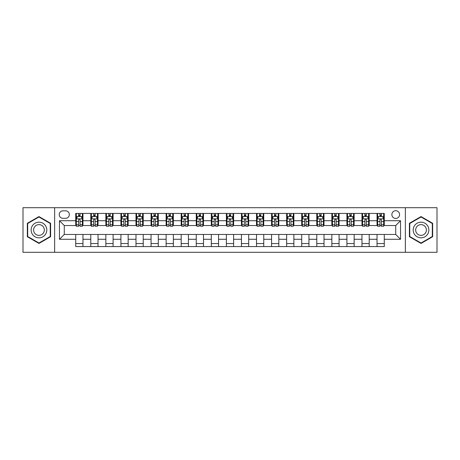 <?xml version="1.0" encoding="UTF-8"?>
<svg xmlns="http://www.w3.org/2000/svg" width="460" height="460" viewBox="0 0 460 460"><rect width="100%" height="100%" fill="white"/><g stroke="black" fill="none" stroke-linecap="round" stroke-linejoin="round"><path stroke-width="0.69" d="M395.721 210.714A3.858 3.858 0 0 0 391.862 214.573A3.858 3.858 0 0 0 395.721 218.431A3.858 3.858 0 0 0 399.579 214.573A3.858 3.858 0 0 0 395.721 210.714M405.363 252.298L437 252.298L437 207.702L405.363 207.702L405.363 252.298L54.636 252.298L54.636 207.702L23 207.702L23 252.298L54.636 252.298M62.951 218.31L65.607 218.31A3.737 3.737 0 0 0 69.339 214.573A3.737 3.737 0 0 0 65.607 210.835L62.951 210.835A3.737 3.737 0 0 0 59.219 214.573A3.737 3.737 0 0 0 62.951 218.31M405.363 207.702L54.636 207.702M75.727 239.28L59.461 239.28L59.461 220.719L75.727 220.719L75.727 225.538L64.279 225.538L64.279 234.462L75.727 234.462L75.727 246.571L384.272 246.571L384.272 234.462L395.721 234.462L395.721 225.538L384.272 225.538L384.272 220.719L400.539 220.719L400.539 239.28L384.272 239.28M384.272 220.719L384.272 213.428L75.727 213.428L75.727 220.719M377.039 213.428L377.039 225.538L377.643 225.538M379.931 225.538L381.38 225.538M383.669 225.538L384.272 225.538M377.039 225.538L368.604 225.538M361.974 213.428L361.974 225.538L362.578 225.538M364.866 225.538L366.315 225.538M361.974 225.538L353.539 225.538M346.909 213.428L346.909 225.538L347.513 225.538M349.801 225.538L351.244 225.538M346.909 225.538L338.474 225.538M331.844 213.428L331.844 225.538L332.448 225.538M334.736 225.538L336.179 225.538M331.844 225.538L323.409 225.538M316.779 213.428L316.779 225.538L317.383 225.538M319.671 225.538L321.115 225.538M316.779 225.538L308.338 225.538M301.714 213.428L301.714 225.538L302.312 225.538M304.606 225.538L306.049 225.538M301.714 225.538L293.273 225.538M286.649 213.428L286.649 225.538L287.247 225.538M289.541 225.538L290.984 225.538M286.649 225.538L278.208 225.538M271.578 213.428L271.578 225.538L272.182 225.538M274.47 225.538L275.919 225.538M271.578 225.538L263.143 225.538M256.513 213.428L256.513 225.538L257.117 225.538M259.405 225.538L260.854 225.538M256.513 225.538L248.078 225.538M241.448 213.428L241.448 225.538L242.052 225.538M244.34 225.538L245.789 225.538M241.448 225.538L233.013 225.538M226.383 213.428L226.383 225.538L226.987 225.538M229.275 225.538L230.724 225.538M226.383 225.538L217.948 225.538M211.318 213.428L211.318 225.538L211.922 225.538M214.21 225.538L215.659 225.538M211.318 225.538L202.883 225.538M196.253 213.428L196.253 225.538L196.857 225.538M199.145 225.538L200.594 225.538M196.253 225.538L187.818 225.538M181.188 213.428L181.188 225.538L181.792 225.538M184.08 225.538L185.53 225.538M181.188 225.538L172.753 225.538M166.123 213.428L166.123 225.538L166.727 225.538M169.015 225.538L170.459 225.538M166.123 225.538L157.688 225.538M151.058 213.428L151.058 225.538L151.662 225.538M153.951 225.538L155.394 225.538M151.058 225.538L142.617 225.538M135.993 213.428L135.993 225.538L136.591 225.538M138.885 225.538L140.329 225.538M135.993 225.538L127.552 225.538M120.928 213.428L120.928 225.538L121.526 225.538M123.82 225.538L125.264 225.538M120.928 225.538L112.487 225.538M105.857 213.428L105.857 225.538L106.461 225.538M108.755 225.538L110.199 225.538M105.857 225.538L97.422 225.538M90.792 213.428L90.792 225.538L91.396 225.538M93.685 225.538L95.134 225.538M90.792 225.538L82.357 225.538M75.727 225.538L76.331 225.538M78.62 225.538L80.069 225.538M75.727 234.462L82.961 234.462L82.961 246.571M384.272 234.462L82.961 234.462M82.961 213.428L82.961 225.538M75.727 216.441L76.331 216.441M78.62 216.441L80.069 216.441M82.357 216.441L82.961 216.441M75.727 243.558L82.961 243.558M90.792 234.462L90.792 246.571M98.026 213.428L98.026 225.538M90.792 216.441L91.396 216.441M93.685 216.441L95.134 216.441M97.422 216.441L98.026 216.441M98.026 234.462L98.026 246.571M90.792 243.558L98.026 243.558M105.857 234.462L105.857 246.571M113.091 234.462L113.091 246.571M105.857 243.558L113.091 243.558M113.091 213.428L113.091 225.538M105.857 216.441L106.461 216.441M108.755 216.441L110.199 216.441M112.487 216.441L113.091 216.441M120.928 234.462L120.928 246.571M128.156 234.462L128.156 246.571M120.928 243.558L128.156 243.558M128.156 213.428L128.156 225.538M120.928 216.441L121.526 216.441M123.82 216.441L125.264 216.441M127.552 216.441L128.156 216.441M135.993 234.462L135.993 246.571M143.221 234.462L143.221 246.571M135.993 243.558L143.221 243.558M143.221 213.428L143.221 225.538M135.993 216.441L136.591 216.441M138.885 216.441L140.329 216.441M142.617 216.441L143.221 216.441M151.058 234.462L151.058 246.571M158.286 234.462L158.286 246.571M151.058 243.558L158.286 243.558M158.286 213.428L158.286 225.538M151.058 216.441L151.662 216.441M153.951 216.441L155.394 216.441M157.688 216.441L158.286 216.441M166.123 234.462L166.123 246.571M173.351 234.462L173.351 246.571M166.123 243.558L173.351 243.558M173.351 213.428L173.351 225.538M166.123 216.441L166.727 216.441M169.015 216.441L170.459 216.441M172.753 216.441L173.351 216.441M181.188 234.462L181.188 246.571M188.422 234.462L188.422 246.571M181.188 243.558L188.422 243.558M188.422 213.428L188.422 225.538M181.188 216.441L181.792 216.441M184.08 216.441L185.53 216.441M187.818 216.441L188.422 216.441M196.253 234.462L196.253 246.571M203.487 234.462L203.487 246.571M196.253 243.558L203.487 243.558M203.487 213.428L203.487 225.538M196.253 216.441L196.857 216.441M199.145 216.441L200.594 216.441M202.883 216.441L203.487 216.441M211.318 234.462L211.318 246.571M218.552 234.462L218.552 246.571M211.318 243.558L218.552 243.558M218.552 213.428L218.552 225.538M211.318 216.441L211.922 216.441M214.21 216.441L215.659 216.441M217.948 216.441L218.552 216.441M226.383 234.462L226.383 246.571M233.617 234.462L233.617 246.571M226.383 243.558L233.617 243.558M233.617 213.428L233.617 225.538M226.383 216.441L226.987 216.441M229.275 216.441L230.724 216.441M233.013 216.441L233.617 216.441M241.448 234.462L241.448 246.571M248.682 234.462L248.682 246.571M241.448 243.558L248.682 243.558M248.682 213.428L248.682 225.538M241.448 216.441L242.052 216.441M244.34 216.441L245.789 216.441M248.078 216.441L248.682 216.441M256.513 234.462L256.513 246.571M263.747 234.462L263.747 246.571M256.513 243.558L263.747 243.558M263.747 213.428L263.747 225.538M256.513 216.441L257.117 216.441M259.405 216.441L260.854 216.441M263.143 216.441L263.747 216.441M271.578 234.462L271.578 246.571M278.812 234.462L278.812 246.571M271.578 243.558L278.812 243.558M278.812 213.428L278.812 225.538M271.578 216.441L272.182 216.441M274.47 216.441L275.919 216.441M278.208 216.441L278.812 216.441M286.649 234.462L286.649 246.571M293.877 234.462L293.877 246.571M286.649 243.558L293.877 243.558M293.877 213.428L293.877 225.538M286.649 216.441L287.247 216.441M289.541 216.441L290.984 216.441M293.273 216.441L293.877 216.441M301.714 234.462L301.714 246.571M308.942 234.462L308.942 246.571M301.714 243.558L308.942 243.558M308.942 213.428L308.942 225.538M301.714 216.441L302.312 216.441M304.606 216.441L306.049 216.441M308.338 216.441L308.942 216.441M316.779 234.462L316.779 246.571M324.007 234.462L324.007 246.571M316.779 243.558L324.007 243.558M324.007 213.428L324.007 225.538M316.779 216.441L317.383 216.441M319.671 216.441L321.115 216.441M323.409 216.441L324.007 216.441M331.844 234.462L331.844 246.571M339.072 234.462L339.072 246.571M331.844 243.558L339.072 243.558M339.072 213.428L339.072 225.538M331.844 216.441L332.448 216.441M334.736 216.441L336.179 216.441M338.474 216.441L339.072 216.441M346.909 234.462L346.909 246.571M354.142 234.462L354.142 246.571M346.909 243.558L354.142 243.558M354.142 213.428L354.142 225.538M346.909 216.441L347.513 216.441M349.801 216.441L351.244 216.441M353.539 216.441L354.142 216.441M361.974 234.462L361.974 246.571M369.207 234.462L369.207 246.571M361.974 243.558L369.207 243.558M369.207 213.428L369.207 225.538M361.974 216.441L362.578 216.441M364.866 216.441L366.315 216.441M368.604 216.441L369.207 216.441M377.039 234.462L377.039 246.571M377.039 243.558L384.272 243.558M377.039 216.441L377.643 216.441M379.931 216.441L381.38 216.441M383.669 216.441L384.272 216.441M64.279 225.538L59.461 220.719M64.279 234.462L59.461 239.28M400.539 220.719L395.721 225.538M400.539 239.28L395.721 234.462M38.968 243.432L50.6 236.716L50.6 223.284L38.968 216.568L27.341 223.284L27.341 236.716L38.968 243.432M432.659 223.284L421.032 216.568L409.4 223.284L409.4 236.716L421.032 243.432L432.659 236.716L432.659 223.284M80.069 214.992L78.62 214.992M82.357 224.75L80.069 224.75L80.069 226.262L82.357 226.262L82.357 218.914L81.155 216.499L77.539 216.499L76.331 218.914L76.331 226.262L78.62 226.262L78.62 224.75L76.331 224.75M76.331 218.914L76.331 213.428M82.357 218.914L82.357 213.428M78.62 216.499L78.62 213.428M80.069 213.428L80.069 216.499M80.069 224.75L80.069 219.817C79.586 218.885 79.103 218.885 78.62 219.817L78.62 224.75M95.134 214.992L93.685 214.992M97.422 224.75L95.134 224.75L95.134 226.262L97.422 226.262L97.422 218.914L96.221 216.499L92.604 216.499L91.396 218.914L91.396 226.262L93.685 226.262L93.685 224.75L91.396 224.75M91.396 218.914L91.396 213.428M97.422 218.914L97.422 213.428M93.685 216.499L93.685 213.428M95.134 213.428L95.134 216.499M95.134 224.75L95.134 219.817C94.651 218.885 94.168 218.885 93.685 219.817L93.685 224.75M110.199 214.992L108.755 214.992M112.487 224.75L110.199 224.75L110.199 226.262L112.487 226.262L112.487 218.914L111.285 216.499L107.669 216.499L106.461 218.914L106.461 226.262L108.755 226.262L108.755 224.75L106.461 224.75M106.461 218.914L106.461 213.428M112.487 218.914L112.487 213.428M108.755 216.499L108.755 213.428M110.199 213.428L110.199 216.499M110.199 224.75L110.199 219.817C109.716 218.885 109.233 218.885 108.755 219.817L108.755 224.75M125.264 214.992L123.82 214.992M127.552 224.75L125.264 224.75L125.264 226.262L127.552 226.262L127.552 218.914L126.35 216.499L122.734 216.499L121.526 218.914L121.526 226.262L123.82 226.262L123.82 224.75L121.526 224.75M121.526 218.914L121.526 213.428M127.552 218.914L127.552 213.428M123.82 216.499L123.82 213.428M125.264 213.428L125.264 216.499M125.264 224.75L125.264 219.817C124.781 218.885 124.303 218.885 123.82 219.817L123.82 224.75M140.329 214.992L138.885 214.992M142.617 224.75L140.329 224.75L140.329 226.262L142.617 226.262L142.617 218.914L141.415 216.499L137.799 216.499L136.591 218.914L136.591 226.262L138.885 226.262L138.885 224.75L136.591 224.75M136.591 218.914L136.591 213.428M142.617 218.914L142.617 213.428M138.885 216.499L138.885 213.428M140.329 213.428L140.329 216.499M140.329 224.75L140.329 219.817C139.851 218.885 139.368 218.885 138.885 219.817L138.885 224.75M45.753 226.084A7.831 7.831 0 0 0 35.052 223.215A7.831 7.831 0 0 0 32.183 233.916A7.831 7.831 0 0 0 42.889 236.785A7.831 7.831 0 0 0 45.753 226.084M43.614 227.32A5.365 5.365 0 0 0 36.288 225.354A5.365 5.365 0 0 0 34.328 232.679A5.365 5.365 0 0 0 41.653 234.646A5.365 5.365 0 0 0 43.614 227.32M38.968 243.012L27.698 236.509L27.698 223.491L38.968 216.988L50.238 223.491L50.238 236.509L38.968 243.012M421.032 237.831A7.831 7.831 0 0 0 428.864 230A7.831 7.831 0 0 0 421.032 222.168A7.831 7.831 0 0 0 413.195 230A7.831 7.831 0 0 0 421.032 237.831M421.032 235.365A5.365 5.365 0 0 0 426.391 230A5.365 5.365 0 0 0 421.032 224.635A5.365 5.365 0 0 0 415.667 230A5.365 5.365 0 0 0 421.032 235.365M409.762 223.491L421.032 216.988L432.302 223.491L432.302 236.509L421.032 243.012L409.762 236.509L409.762 223.491M155.394 214.992L153.951 214.992M157.688 224.75L155.394 224.75L155.394 226.262L157.688 226.262L157.688 218.914L156.48 216.499L152.864 216.499L151.662 218.914L151.662 226.262L153.951 226.262L153.951 224.75L151.662 224.75M151.662 218.914L151.662 213.428M157.688 218.914L157.688 213.428M153.951 216.499L153.951 213.428M155.394 213.428L155.394 216.499M155.394 224.75L155.394 219.817C154.916 218.885 154.433 218.885 153.951 219.817L153.951 224.75M170.459 214.992L169.015 214.992M172.753 224.75L170.459 224.75L170.459 226.262L172.753 226.262L172.753 218.914L171.545 216.499L167.929 216.499L166.727 218.914L166.727 226.262L169.015 226.262L169.015 224.75L166.727 224.75M166.727 218.914L166.727 213.428M172.753 218.914L172.753 213.428M169.015 216.499L169.015 213.428M170.459 213.428L170.459 216.499M170.459 224.75L170.459 219.817C169.981 218.885 169.498 218.885 169.015 219.817L169.015 224.75M185.53 214.992L184.08 214.992M187.818 224.75L185.53 224.75L185.53 226.262L187.818 226.262L187.818 218.914L186.611 216.499L182.994 216.499L181.792 218.914L181.792 226.262L184.08 226.262L184.08 224.75L181.792 224.75M181.792 218.914L181.792 213.428M187.818 218.914L187.818 213.428M184.08 216.499L184.08 213.428M185.53 213.428L185.53 216.499M185.53 224.75L185.53 219.817C185.046 218.885 184.564 218.885 184.08 219.817L184.08 224.75M200.594 214.992L199.145 214.992M202.883 224.75L200.594 224.75L200.594 226.262L202.883 226.262L202.883 218.914L201.675 216.499L198.059 216.499L196.857 218.914L196.857 226.262L199.145 226.262L199.145 224.75L196.857 224.75M196.857 218.914L196.857 213.428M202.883 218.914L202.883 213.428M199.145 216.499L199.145 213.428M200.594 213.428L200.594 216.499M200.594 224.75L200.594 219.817C200.111 218.885 199.629 218.885 199.145 219.817L199.145 224.75M215.659 214.992L214.21 214.992M217.948 224.75L215.659 224.75L215.659 226.262L217.948 226.262L217.948 218.914L216.74 216.499L213.13 216.499L211.922 218.914L211.922 226.262L214.21 226.262L214.21 224.75L211.922 224.75M211.922 218.914L211.922 213.428M217.948 218.914L217.948 213.428M214.21 216.499L214.21 213.428M215.659 213.428L215.659 216.499M215.659 224.75L215.659 219.817C215.177 218.885 214.693 218.885 214.21 219.817L214.21 224.75M230.724 214.992L229.275 214.992M233.013 224.75L230.724 224.75L230.724 226.262L233.013 226.262L233.013 218.914L231.805 216.499L228.194 216.499L226.987 218.914L226.987 226.262L229.275 226.262L229.275 224.75L226.987 224.75M226.987 218.914L226.987 213.428M233.013 218.914L233.013 213.428M229.275 216.499L229.275 213.428M230.724 213.428L230.724 216.499M230.724 224.75L230.724 219.817C230.242 218.885 229.758 218.885 229.275 219.817L229.275 224.75M245.789 214.992L244.34 214.992M248.078 224.75L245.789 224.75L245.789 226.262L248.078 226.262L248.078 218.914L246.87 216.499L243.259 216.499L242.052 218.914L242.052 226.262L244.34 226.262L244.34 224.75L242.052 224.75M242.052 218.914L242.052 213.428M248.078 218.914L248.078 213.428M244.34 216.499L244.34 213.428M245.789 213.428L245.789 216.499M245.789 224.75L245.789 219.817C245.306 218.885 244.823 218.885 244.34 219.817L244.34 224.75M260.854 214.992L259.405 214.992M263.143 224.75L260.854 224.75L260.854 226.262L263.143 226.262L263.143 218.914L261.941 216.499L258.325 216.499L257.117 218.914L257.117 226.262L259.405 226.262L259.405 224.75L257.117 224.75M257.117 218.914L257.117 213.428M263.143 218.914L263.143 213.428M259.405 216.499L259.405 213.428M260.854 213.428L260.854 216.499M260.854 224.75L260.854 219.817C260.371 218.885 259.888 218.885 259.405 219.817L259.405 224.75M275.919 214.992L274.47 214.992M278.208 224.75L275.919 224.75L275.919 226.262L278.208 226.262L278.208 218.914L277.006 216.499L273.389 216.499L272.182 218.914L272.182 226.262L274.47 226.262L274.47 224.75L272.182 224.75M272.182 218.914L272.182 213.428M278.208 218.914L278.208 213.428M274.47 216.499L274.47 213.428M275.919 213.428L275.919 216.499M275.919 224.75L275.919 219.817C275.436 218.885 274.953 218.885 274.47 219.817L274.47 224.75M290.984 214.992L289.541 214.992M293.273 224.75L290.984 224.75L290.984 226.262L293.273 226.262L293.273 218.914L292.071 216.499L288.454 216.499L287.247 218.914L287.247 226.262L289.541 226.262L289.541 224.75L287.247 224.75M287.247 218.914L287.247 213.428M293.273 218.914L293.273 213.428M289.541 216.499L289.541 213.428M290.984 213.428L290.984 216.499M290.984 224.75L290.984 219.817C290.502 218.885 290.024 218.885 289.541 219.817L289.541 224.75M306.049 214.992L304.606 214.992M308.338 224.75L306.049 224.75L306.049 226.262L308.338 226.262L308.338 218.914L307.136 216.499L303.519 216.499L302.312 218.914L302.312 226.262L304.606 226.262L304.606 224.75L302.312 224.75M302.312 218.914L302.312 213.428M308.338 218.914L308.338 213.428M304.606 216.499L304.606 213.428M306.049 213.428L306.049 216.499M306.049 224.75L306.049 219.817C305.566 218.885 305.089 218.885 304.606 219.817L304.606 224.75M321.115 214.992L319.671 214.992M323.409 224.75L321.115 224.75L321.115 226.262L323.409 226.262L323.409 218.914L322.201 216.499L318.584 216.499L317.383 218.914L317.383 226.262L319.671 226.262L319.671 224.75L317.383 224.75M317.383 218.914L317.383 213.428M323.409 218.914L323.409 213.428M319.671 216.499L319.671 213.428M321.115 213.428L321.115 216.499M321.115 224.75L321.115 219.817C320.637 218.885 320.154 218.885 319.671 219.817L319.671 224.75M336.179 214.992L334.736 214.992M338.474 224.75L336.179 224.75L336.179 226.262L338.474 226.262L338.474 218.914L337.266 216.499L333.649 216.499L332.448 218.914L332.448 226.262L334.736 226.262L334.736 224.75L332.448 224.75M332.448 218.914L332.448 213.428M338.474 218.914L338.474 213.428M334.736 216.499L334.736 213.428M336.179 213.428L336.179 216.499M336.179 224.75L336.179 219.817C335.702 218.885 335.219 218.885 334.736 219.817L334.736 224.75M351.244 214.992L349.801 214.992M353.539 224.75L351.244 224.75L351.244 226.262L353.539 226.262L353.539 218.914L352.331 216.499L348.714 216.499L347.513 218.914L347.513 226.262L349.801 226.262L349.801 224.75L347.513 224.75M347.513 218.914L347.513 213.428M353.539 218.914L353.539 213.428M349.801 216.499L349.801 213.428M351.244 213.428L351.244 216.499M351.244 224.75L351.244 219.817C350.767 218.885 350.284 218.885 349.801 219.817L349.801 224.75M366.315 214.992L364.866 214.992M368.604 224.75L366.315 224.75L366.315 226.262L368.604 226.262L368.604 218.914L367.396 216.499L363.779 216.499L362.578 218.914L362.578 226.262L364.866 226.262L364.866 224.75L362.578 224.75M362.578 218.914L362.578 213.428M368.604 218.914L368.604 213.428M364.866 216.499L364.866 213.428M366.315 213.428L366.315 216.499M366.315 224.75L366.315 219.817C365.832 218.885 365.349 218.885 364.866 219.817L364.866 224.75M381.38 214.992L379.931 214.992M383.669 224.75L381.38 224.75L381.38 226.262L383.669 226.262L383.669 218.914L382.461 216.499L378.844 216.499L377.643 218.914L377.643 226.262L379.931 226.262L379.931 224.75L377.643 224.75M377.643 218.914L377.643 213.428M383.669 218.914L383.669 213.428M379.931 216.499L379.931 213.428M381.38 213.428L381.38 216.499M381.38 224.75L381.38 219.817C380.897 218.885 380.414 218.885 379.931 219.817L379.931 224.75M90.792 239.28L82.961 239.28M90.792 220.719L82.961 220.719M105.857 220.719L98.026 220.719M105.857 239.28L98.026 239.28M120.928 220.719L113.091 220.719M120.928 239.28L113.091 239.28M135.993 220.719L128.156 220.719M135.993 239.28L128.156 239.28M151.058 220.719L143.221 220.719M151.058 239.28L143.221 239.28M166.123 220.719L158.286 220.719M166.123 239.28L158.286 239.28M181.188 220.719L173.351 220.719M181.188 239.28L173.351 239.28M196.253 220.719L188.422 220.719M196.253 239.28L188.422 239.28M211.318 220.719L203.487 220.719M211.318 239.28L203.487 239.28M226.383 220.719L218.552 220.719M226.383 239.28L218.552 239.28M241.448 220.719L233.617 220.719M241.448 239.28L233.617 239.28M256.513 220.719L248.682 220.719M256.513 239.28L248.682 239.28M271.578 220.719L263.747 220.719M271.578 239.28L263.747 239.28M286.649 220.719L278.812 220.719M286.649 239.28L278.812 239.28M301.714 220.719L293.877 220.719M301.714 239.28L293.877 239.28M316.779 220.719L308.942 220.719M316.779 239.28L308.942 239.28M331.844 220.719L324.007 220.719M331.844 239.28L324.007 239.28M346.909 220.719L339.072 220.719M346.909 239.28L339.072 239.28M361.974 220.719L354.142 220.719M361.974 239.28L354.142 239.28M377.039 220.719L369.207 220.719M377.039 239.28L369.207 239.28M82.328 218.851L76.36 218.851M76.331 216.648L77.464 216.648M81.224 216.648L82.357 216.648M78.62 221.524L76.331 221.524M82.357 221.524L80.069 221.524M80.069 215.763L78.62 215.763M97.393 218.851L91.425 218.851M91.396 216.648L92.529 216.648M96.29 216.648L97.422 216.648M93.685 221.524L91.396 221.524M97.422 221.524L95.134 221.524M95.134 215.763L93.685 215.763M112.459 218.851L106.496 218.851M106.461 216.648L107.594 216.648M111.354 216.648L112.487 216.648M108.755 221.524L106.461 221.524M112.487 221.524L110.199 221.524M110.199 215.763L108.755 215.763M127.523 218.851L121.561 218.851M121.526 216.648L122.659 216.648M126.419 216.648L127.552 216.648M123.82 221.524L121.526 221.524M127.552 221.524L125.264 221.524M125.264 215.763L123.82 215.763M142.588 218.851L136.626 218.851M136.591 216.648L137.724 216.648M141.484 216.648L142.617 216.648M138.885 221.524L136.591 221.524M142.617 221.524L140.329 221.524M140.329 215.763L138.885 215.763M157.653 218.851L151.691 218.851M151.662 216.648L152.795 216.648M156.555 216.648L157.688 216.648M153.951 221.524L151.662 221.524M157.688 221.524L155.394 221.524M155.394 215.763L153.951 215.763M172.718 218.851L166.756 218.851M166.727 216.648L167.86 216.648M171.62 216.648L172.753 216.648M169.015 221.524L166.727 221.524M172.753 221.524L170.459 221.524M170.459 215.763L169.015 215.763M187.789 218.851L181.821 218.851M181.792 216.648L182.925 216.648M186.685 216.648L187.818 216.648M184.08 221.524L181.792 221.524M187.818 221.524L185.53 221.524M185.53 215.763L184.08 215.763M202.854 218.851L196.886 218.851M196.857 216.648L197.99 216.648M201.75 216.648L202.883 216.648M199.145 221.524L196.857 221.524M202.883 221.524L200.594 221.524M200.594 215.763L199.145 215.763M217.919 218.851L211.951 218.851M211.922 216.648L213.055 216.648M216.815 216.648L217.948 216.648M214.21 221.524L211.922 221.524M217.948 221.524L215.659 221.524M215.659 215.763L214.21 215.763M232.984 218.851L227.016 218.851M226.987 216.648L228.12 216.648M231.88 216.648L233.013 216.648M229.275 221.524L226.987 221.524M233.013 221.524L230.724 221.524M230.724 215.763L229.275 215.763M248.049 218.851L242.081 218.851M242.052 216.648L243.185 216.648M246.945 216.648L248.078 216.648M244.34 221.524L242.052 221.524M248.078 221.524L245.789 221.524M245.789 215.763L244.34 215.763M263.114 218.851L257.146 218.851M257.117 216.648L258.25 216.648M262.01 216.648L263.143 216.648M259.405 221.524L257.117 221.524M263.143 221.524L260.854 221.524M260.854 215.763L259.405 215.763M278.179 218.851L272.211 218.851M272.182 216.648L273.315 216.648M277.075 216.648L278.208 216.648M274.47 221.524L272.182 221.524M278.208 221.524L275.919 221.524M275.919 215.763L274.47 215.763M293.244 218.851L287.281 218.851M287.247 216.648L288.38 216.648M292.14 216.648L293.273 216.648M289.541 221.524L287.247 221.524M293.273 221.524L290.984 221.524M290.984 215.763L289.541 215.763M308.309 218.851L302.346 218.851M302.312 216.648L303.445 216.648M307.205 216.648L308.338 216.648M304.606 221.524L302.312 221.524M308.338 221.524L306.049 221.524M306.049 215.763L304.606 215.763M323.374 218.851L317.411 218.851M317.383 216.648L318.516 216.648M322.276 216.648L323.409 216.648M319.671 221.524L317.383 221.524M323.409 221.524L321.115 221.524M321.115 215.763L319.671 215.763M338.439 218.851L332.476 218.851M332.448 216.648L333.58 216.648M337.341 216.648L338.474 216.648M334.736 221.524L332.448 221.524M338.474 221.524L336.179 221.524M336.179 215.763L334.736 215.763M353.504 218.851L347.541 218.851M347.513 216.648L348.645 216.648M352.406 216.648L353.539 216.648M349.801 221.524L347.513 221.524M353.539 221.524L351.244 221.524M351.244 215.763L349.801 215.763M368.575 218.851L362.606 218.851M362.578 216.648L363.71 216.648M367.471 216.648L368.604 216.648M364.866 221.524L362.578 221.524M368.604 221.524L366.315 221.524M366.315 215.763L364.866 215.763M383.64 218.851L377.671 218.851M377.643 216.648L378.775 216.648M382.536 216.648L383.669 216.648M379.931 221.524L377.643 221.524M383.669 221.524L381.38 221.524M381.38 215.763L379.931 215.763"/></g></svg>
